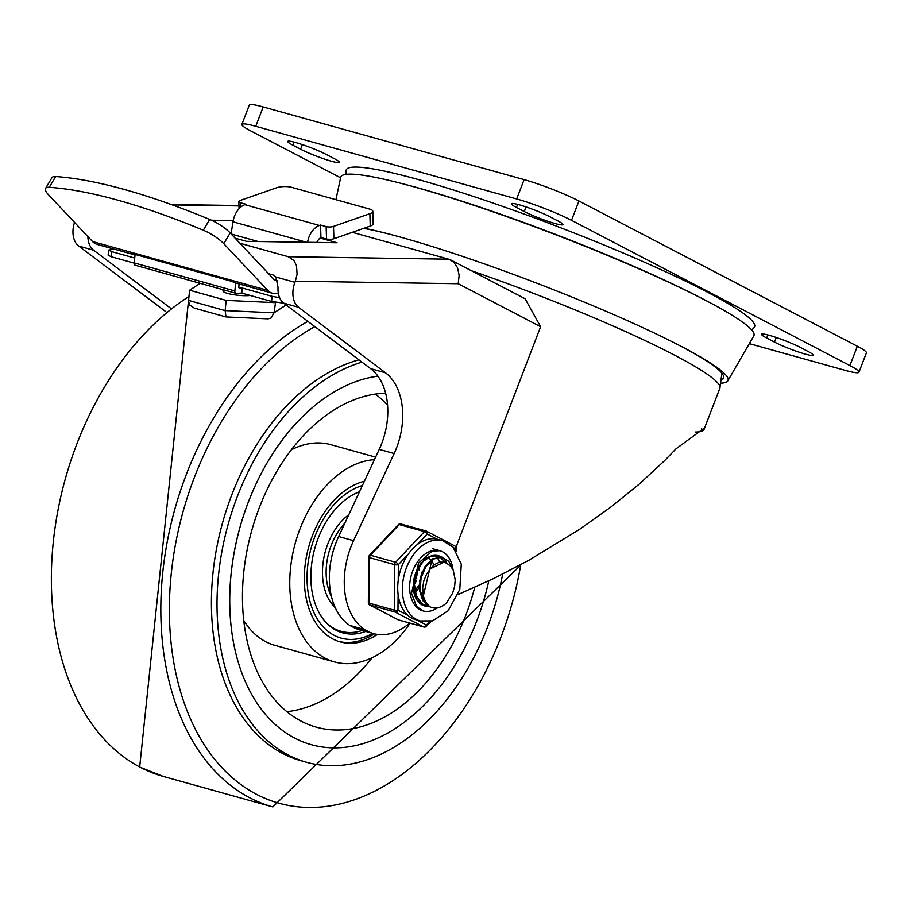 <?xml version="1.0" encoding="UTF-8"?>
<svg xmlns="http://www.w3.org/2000/svg" width="912" height="912" viewBox="0 0 912 912"><rect width="100%" height="100%" fill="white"/><g stroke="black" fill="none" stroke-linecap="round" stroke-linejoin="round"><path stroke-width="1.37" d="M326.359 154.504A23.438 2.451 -159 0 0 302.51 144.677A23.438 2.451 -159 0 0 287.702 141.44A23.438 2.451 -159 0 0 292.809 145.168L300.629 149.237A23.438 2.451 -159 0 0 324.478 159.076A23.438 2.451 -159 0 0 339.287 162.313A23.438 2.451 -159 0 0 334.18 158.585L326.359 154.504M550.004 216.805A23.438 2.451 -159 0 0 526.156 206.978A23.438 2.451 -159 0 0 511.347 203.741A23.438 2.451 -159 0 0 516.454 207.469L524.275 211.55A23.438 2.451 -159 0 0 548.123 221.377A23.438 2.451 -159 0 0 562.921 224.614A23.438 2.451 -159 0 0 557.825 220.886L550.004 216.805M774.505 342.103A23.438 2.451 -159 0 0 798.353 351.941A23.438 2.451 -159 0 0 813.151 355.178A23.438 2.451 -159 0 0 808.055 351.451L800.234 347.369A23.438 2.451 -159 0 0 776.386 337.531A23.438 2.451 -159 0 0 761.577 334.294A23.438 2.451 -159 0 0 766.684 338.021L774.505 342.103L776.272 337.497M858.979 372.199L866.4 352.864A41.667 4.355 -159 0 0 857.326 346.241L578.938 200.993A41.667 4.355 -159 0 0 524.104 179.63L263.18 106.943A41.667 4.355 -159 0 0 249.307 105.062L241.885 124.408A41.667 4.355 21 0 1 255.759 126.289L516.671 198.964A41.667 4.355 21 0 1 571.516 220.328L849.904 365.575A41.667 4.355 21 0 1 858.979 372.199A41.667 4.355 21 0 1 845.105 370.329L749.322 343.642M340.586 177.794L250.96 131.032A41.667 4.355 21 0 1 241.885 124.408M346.115 174.352L346.058 170.886A218.732 22.868 21 0 1 419.064 179.767A218.732 22.868 21 0 1 644.328 262.166A218.732 22.868 21 0 1 754.11 327.522L751.739 330.064M394.144 453.526L353.56 540.668A67.876 45.429 105.6 0 0 364.652 629.565L349.741 625.415A67.876 45.429 -74.4 0 1 338.648 536.518L379.232 449.377L394.144 453.526A62.495 41.827 105.6 0 0 385.514 372.791L298.612 307.31A20.828 13.942 -74.4 0 1 294.918 282.321L295.351 281.204L458.2 283.723L459.135 275.367L457.516 267.683L453.606 261.926L448.727 259.19L288.249 256.705L293.938 260.524L296.503 265.597L297.095 274.25L295.351 281.204M450.961 260.068L525.084 298.748L540.622 326.724L456.046 547.063M458.052 594.556L493.666 578.516L528.823 560.276L579.28 529.53L610.504 507.323L639.095 484.238L664.54 460.697L675.917 448.898L703.733 428.537L703.916 429.655A208.312 21.774 21 0 1 695.377 432.049M385.514 372.791L370.614 368.642L283.7 303.149A20.828 13.942 105.6 0 1 278.023 287.246L275.948 277.043L272.984 274.968L268.641 273.76M370.614 368.642A62.495 41.827 -74.4 0 1 379.232 449.377M74.522 222.391A20.828 13.942 105.6 0 0 78.694 246.046L165.608 311.528A62.495 41.827 -74.4 0 1 165.779 311.653M170.35 308.028L93.605 250.196A20.828 13.942 -74.4 0 1 87.883 236.573M211.413 220.214L233.198 220.544M320.123 238.043L337.03 242.752L246.536 241.349L235.114 238.169M352.283 232.321L448.727 259.19M239.879 243.23L288.249 256.705M370.42 632.575A67.876 45.429 105.6 0 0 373.453 633.589L358.541 629.44A67.876 45.429 -74.4 0 1 355.509 628.425L370.42 632.575L364.652 629.565M373.453 633.589A67.876 45.429 105.6 0 0 408.998 623.683L409.762 623.078M349.741 625.415L355.509 628.425M721.346 383.165A213.146 22.276 -159 0 0 727.856 380.794L753.768 335.958A221.274 23.131 -159 0 0 707.028 301.108A221.274 23.131 -159 0 0 414.458 186.971A221.274 23.131 -159 0 0 398.715 182.765A221.274 23.131 -159 0 0 340.678 177.384L335.935 199.694M707.028 301.108L703.608 299.318A216.133 22.595 -159 0 0 417.844 187.826A216.133 22.595 -159 0 0 402.466 183.722L398.715 182.765M387.737 233.711A208.004 21.74 -159 0 0 363.649 228.353M721.916 379.438A208.004 21.74 -159 0 0 723.341 378.184A208.004 21.74 -159 0 0 681.104 346.321M727.856 380.794A213.146 22.276 -159 0 0 682.837 347.233A213.146 22.276 -159 0 0 401.006 237.28A213.146 22.276 -159 0 0 385.844 233.221A213.146 22.276 -159 0 0 364.116 228.194M240.563 207.241L240.426 202.726L246.023 204.288L244.872 204.687A18.229 12.198 105.6 0 0 232.982 221.787L231.089 233.894M307.572 242.296A18.229 12.198 -74.4 0 1 319.428 225.446L244.872 204.687M240.426 202.726A5.21 1.63 178.3 0 1 238.853 201.62A5.21 1.63 178.3 0 1 240.335 200.423L276.678 187.747A10.42 3.26 178.3 0 1 291.395 187.279L369.668 209.087A10.42 3.26 178.3 0 1 372.814 211.31A10.42 3.26 178.3 0 1 369.862 213.704L370.238 226.062A10.42 3.26 -1.7 0 0 373.19 223.668L372.814 211.31M326.53 239.069L329.996 239.332A5.21 1.63 -1.7 0 0 333.895 238.739L333.518 226.381A5.21 1.63 178.3 0 1 326.154 226.609L326.53 239.069L320.944 237.508A9.109 6.099 105.6 0 0 316.852 242.432M278.342 293.299L275.903 293.539A20.828 13.942 -74.4 0 1 272.392 293.231A20.828 13.942 -74.4 0 1 267.763 290.369L92.579 241.566L48.598 194.872A20.828 5.803 30.7 0 1 45.6 188.385A20.828 5.803 30.7 0 1 49.259 187.302A369.919 103.056 30.7 0 1 203.308 230.212A20.828 5.803 30.7 0 1 223.782 243.675L230.177 232.925A20.828 5.803 -149.3 0 0 209.692 219.461A369.919 103.056 -149.3 0 0 55.655 176.552A20.828 5.803 -149.3 0 0 51.984 177.635L45.6 188.385M92.579 241.566A20.828 13.942 105.6 0 0 97.208 244.427L134.486 254.813A20.828 13.942 -74.4 0 1 131.613 253.456L232.252 281.5A20.828 13.942 105.6 0 0 235.125 282.845L272.392 293.231M230.177 232.925L273.725 279.163A10.42 6.977 105.6 0 0 276.04 280.6A10.42 6.977 105.6 0 0 277.567 280.759M267.763 290.369L223.782 243.675M326.154 226.609L320.568 225.047L319.428 225.446M333.518 226.381L369.862 213.704M370.238 226.062L333.895 238.739M320.568 225.047L320.944 237.508M279.631 297.734L272.095 296.332L271.571 301.427L241.76 293.117L236.322 293.333A2.599 1.744 -74.4 0 1 235.946 293.288A2.599 1.744 -74.4 0 1 234.851 290.951L134.212 262.918A2.599 1.744 105.6 0 0 135.307 265.255A2.599 1.744 105.6 0 0 135.683 265.301M239.126 283.963L238.819 286.938A1.3 0.866 105.6 0 0 239.56 288.124L239.206 288.032M134.702 258.05L111.823 251.678L108.642 250.07L114.342 249.204M108.642 250.07L108.118 255.166L111.298 256.774L134.189 263.146M271.571 301.427L283.769 303.206M272.095 296.332L242.273 288.021L239.56 288.124M135.079 254.425L134.212 262.918M235.661 282.994L234.851 290.951M241.76 293.117L242.273 288.021M275.572 302.305L274.022 312.816L271.115 318.026L268.037 318.858L226.005 316.931L194.279 308.096L189.878 305.167L188.51 301.12L189.593 290.21L200.218 283.336M226.005 316.931L225.127 310.593L188.545 300.401M223.052 289.697L222.938 290.848A15.618 2.873 5.8 0 0 232.948 294.599A15.618 2.873 5.8 0 0 250.276 295.488M275.059 302.636L226.176 300.401L225.127 310.593L274.022 312.816L286.129 304.984M226.176 300.401L189.593 290.21M294.758 738.104A190.084 127.235 105.6 0 0 311.494 744.728A190.084 127.235 105.6 0 0 488.798 580.853A190.084 127.235 105.6 0 1 311.494 744.728A190.084 127.235 105.6 0 1 248.338 502.045A190.084 127.235 105.6 0 1 377.899 376.154A190.084 127.235 105.6 0 0 236.744 540.086A190.084 127.235 105.6 0 0 294.758 738.104M361.961 362.121A208.312 139.433 105.6 0 0 222.14 550.221A208.312 139.433 105.6 0 0 288.26 755.022A208.312 139.433 105.6 0 0 306.603 762.284A208.312 139.433 105.6 0 0 502.683 574.07M358.929 359.841A208.312 139.433 105.6 0 0 216.885 546.869A208.312 139.433 105.6 0 0 282.674 753.472A208.312 139.433 105.6 0 0 301.017 760.722L306.603 762.284M364.39 481.24A83.323 55.769 105.6 0 0 312.463 535.504A83.323 55.769 105.6 0 0 340.153 641.877A83.323 55.769 105.6 0 0 377.443 634.421M374.444 459.648A104.162 69.711 105.6 0 0 299.957 528.971A104.162 69.711 105.6 0 0 334.556 661.941A104.162 69.711 105.6 0 0 410.104 623.181M243.778 620.502A104.162 69.711 105.6 0 0 274.922 645.331L334.556 661.941M375.619 457.14L330.828 444.657A104.162 69.711 105.6 0 0 291.338 449.81M385.628 393.22A171.855 115.026 105.6 0 0 259.293 507.756A171.855 115.026 105.6 0 0 314.834 726.716A171.855 115.026 105.6 0 0 474.696 587.362M286.904 711.656A170.555 114.16 105.6 0 0 372.107 657.757M387.577 405.281A170.555 114.16 105.6 0 0 375.368 394.087M365.666 631.423A73.952 49.499 -74.4 0 1 342.661 632.848A73.952 49.499 -74.4 0 1 336.152 630.272A73.952 49.499 -74.4 0 1 312.326 559.535A73.952 49.499 -74.4 0 1 359.51 491.739M338.762 641.467A83.323 55.769 105.6 0 0 374.365 633.829M372.78 633.407A79.424 53.158 -74.4 0 1 307.287 584.923A79.424 53.158 -74.4 0 1 362.395 485.526M331.558 596.87A52.075 34.861 -74.4 0 1 344.907 523.089A52.075 34.861 105.6 0 0 331.558 596.87M326.143 622.565A72.914 48.803 105.6 0 0 334.658 628.79A72.914 48.803 105.6 0 0 341.077 631.321A72.914 48.803 105.6 0 0 362.235 630.466M334.499 629.348A72.914 48.803 105.6 0 0 337.349 630.283L341.077 631.321M339.902 631.948A73.952 49.499 105.6 0 0 347.939 632.472M330.509 602.091A52.075 34.861 105.6 0 0 334.51 605.921M348.794 514.744A54.686 36.605 105.6 0 0 323.258 561.347A54.686 36.605 105.6 0 0 335.285 607.688M419.52 567.161L419.235 570.547M416.385 580.739L414.869 583.805M419.212 587.453L416.123 591.5M434.579 555.488L436.688 557.152A26.038 17.431 105.6 0 0 434.796 555.488A26.038 17.431 -74.4 0 1 436.7 557.152M437.03 557.506L439.47 561.051M439.561 561.211L439.949 562.043M428.959 606.503L422.165 603.915L416.305 595.81L414.424 584.147L416.887 571.733L422.986 561.541L431.114 556.035L437.486 555.875L439.789 556.822M440.165 557.05L445.079 562.613M423.385 604.941L421.629 604.679M437.087 555.773L434.842 555.305M414.481 576.886L413.626 583.657L415.405 595.365L421.196 603.573L426.508 606.07M443.813 562.259L430.475 568.678L426.531 574.172L423.829 580.864L422.666 587.659L423.305 596.049L425.608 601.954L429.723 606.697L423.738 601.065L420.227 590.474L421.036 577.991L425.87 566.603L433.451 559.056L441.818 557.152L448.829 561.336L452.204 568.267M442.4 557.243L432.812 558.725L425.197 566.17L420.284 577.501L419.383 589.996L422.815 600.655L428.914 606.469L431.684 607.495M430.84 607.198A25.65 17.168 105.6 0 0 432.037 607.609A25.65 17.168 105.6 0 0 446.618 602.843L452.671 593.028L454.621 586.336L455.213 579.895L453.207 570.114L450.722 566.318L447.655 563.935A21.204 14.193 105.6 0 0 444.611 562.476A21.204 14.193 105.6 0 0 430.475 568.678M440.781 561.94L438.672 560.834M422.347 571.414L419.509 581.617M414.173 578.185L413.923 580.078M432.128 559.147L422.359 599.879M433.918 564.984L432.379 561.792M431.957 561.176L431.399 560.47M430.931 559.968L430.088 559.204M429.598 558.828L427.5 557.734M415.587 589.654L419.224 585.014M437.532 607.814A31.247 20.919 -74.4 0 1 423.077 610.926A31.247 20.919 -74.4 0 1 411.323 575.21A31.247 20.919 -74.4 0 1 439.858 550.723A31.247 20.919 -74.4 0 1 453.002 569.704A31.247 20.919 -74.4 0 0 439.858 550.723L432.117 551.144L418.517 563.126L411.517 593.256L416.681 606.56L423.077 610.926A31.247 20.919 -74.4 0 0 437.532 607.814M447.154 563.605A26.038 17.431 105.6 0 0 441.59 557.129M441.374 556.993A26.038 17.431 105.6 0 0 438.455 555.739A26.038 17.431 105.6 0 0 414.675 576.145A26.038 17.431 105.6 0 0 424.479 605.899A26.038 17.431 105.6 0 0 427.705 606.332M429.757 621.471L426.417 625.016A2.599 1.915 117.6 0 1 423.624 626.92L398.464 619.909A2.599 1.915 117.6 0 1 398.179 619.795A2.599 1.915 117.6 0 1 397.94 619.636M453.845 547.918L455.647 548.864A2.599 0.718 0.5 0 0 456.388 548.363L456.365 551.304M417.251 544.601L427.204 534.022A2.599 1.915 -62.4 0 0 426.542 531.194L426.542 531.194A2.599 1.915 -62.4 0 0 426.269 531.092A2.599 1.744 -74.4 0 0 426.041 531.001A2.599 1.744 -74.4 0 0 424.445 531.593A2.599 1.197 43.2 0 1 427.204 534.022L437.019 539.14A41.667 27.884 105.6 0 0 417.251 544.601A41.667 27.884 105.6 0 0 408.314 554.097A41.667 27.884 105.6 0 0 398.225 580.385A41.667 27.884 105.6 0 0 398.111 594.476A41.667 27.884 105.6 0 0 407.789 615.304A41.667 27.884 105.6 0 0 415.621 619.658L420.284 620.958L432.516 620.878L448.168 610.732L459.796 589.46L461.278 564.129L453.036 547.04L442.651 540.679A41.667 27.884 105.6 0 0 413.387 554.827A41.667 27.884 105.6 0 0 402.762 595.775A41.667 27.884 105.6 0 0 420.284 620.958M398.225 580.385L398.362 564.676A2.599 1.197 -136.8 0 0 395.614 562.248L370.454 555.237A2.599 1.197 -136.8 0 0 369.44 555.374A2.599 2.599 0 0 0 368.733 557.129A2.599 0.718 0.5 0 0 369.52 557.654L394.679 564.665A2.599 0.718 0.5 0 0 398.362 564.676L408.314 554.097M407.789 615.304L397.974 610.185A2.599 0.718 -179.5 0 1 394.292 610.162L369.132 603.151A2.599 0.718 -179.5 0 1 368.345 602.627A2.599 2.599 0 0 0 369.736 604.964A2.599 1.915 -62.4 0 0 370.021 605.066L395.181 612.077A2.599 1.915 -62.4 0 0 397.974 610.185L398.111 594.476M401.109 524.081A2.599 1.744 105.6 0 0 400.881 523.99A2.599 2.599 0 0 0 398.282 524.708A2.599 1.197 43.2 0 1 399.285 524.582L424.445 531.593L395.614 562.248A2.599 1.744 -74.4 0 0 394.679 564.665L394.292 610.162A2.599 1.744 -74.4 0 0 395.181 612.077L423.624 626.92A2.599 1.744 -74.4 0 0 423.852 627.011A2.599 2.599 0 0 0 426.44 626.282A2.599 1.197 -136.8 0 0 426.417 625.016L416.716 619.955M442.651 540.679L437.988 539.391A41.667 27.884 105.6 0 0 437.019 539.14M293.995 142.09L292.809 145.168M302.396 144.632L300.629 149.237M517.64 204.391L516.454 207.469M526.042 206.933L524.275 211.55M767.87 334.943L766.684 338.021M857.326 346.241L849.904 365.575M524.104 179.63L516.671 198.964M571.516 220.328L578.938 200.993M255.759 126.289L263.18 106.943M471.39 270.727A208.312 21.774 21 0 1 719.853 388.238L721.916 373.225M353.56 540.668L338.648 536.518M172.277 204.892L238.99 205.93M458.2 283.723L540.622 326.724M78.694 246.046L93.605 250.196M283.7 303.149L298.612 307.31M294.918 282.321L275.948 277.043M701.351 428.948L703.916 429.655M232.982 221.787L306.512 242.273M258.176 241.532L231.203 234.019M49.259 187.302L55.655 176.552M209.692 219.461L203.308 230.212M277.544 280.679L274.466 279.824M111.298 256.774L111.823 251.678M314.857 326.633A255.189 170.806 105.6 0 0 172.117 566.124A255.189 170.806 105.6 0 0 256.648 794.386A255.189 170.806 105.6 0 0 520.763 564.676M307.846 321.355A260.399 174.283 105.6 0 0 163.499 565.953A260.399 174.283 105.6 0 0 249.888 797.852A260.399 174.283 105.6 0 0 272.813 806.938L521.618 564.209M188.944 296.503A260.399 174.283 105.6 0 0 53.272 542.23A260.399 174.283 105.6 0 0 140.425 767.357A260.399 174.283 105.6 0 0 163.351 776.443L272.813 806.938M454.712 545.923A2.599 1.915 117.6 0 1 454.985 546.037A2.599 1.915 117.6 0 1 455.647 548.864L455.635 550.221M369.736 604.964L398.179 619.795A2.599 2.599 0 0 0 398.692 620A2.599 1.744 105.6 0 1 398.464 619.909L370.021 605.066A2.599 1.744 105.6 0 1 369.132 603.151L369.52 557.654A2.599 1.744 105.6 0 1 370.454 555.237L399.285 524.582A2.599 1.744 105.6 0 1 400.881 523.99L426.041 531.001A2.599 2.599 0 0 1 426.542 531.194L454.985 546.037A2.599 2.599 0 0 1 456.388 548.363M423.852 627.011L398.692 620A2.599 1.744 105.6 0 0 398.932 620.046M415.496 579.964A26.038 17.431 105.6 0 0 417.776 570.319M719.853 388.238L704.064 429.37M238.978 205.553L171.194 204.505M238.853 201.62L239.069 208.677M235.946 293.288L135.307 265.255M163.351 776.443L139.673 767.06L189.103 295.032M436.677 555.647L437.486 555.875M442.263 557.198L443.072 557.426M443.722 562.225L444.611 562.476M431.296 607.392L432.037 607.609M432.402 548.636L439.858 550.723M368.733 557.129L368.345 602.627M431.239 621.186L426.44 626.282M398.282 524.708L369.44 555.374M416.339 574.013L415.484 577.342"/></g></svg>
